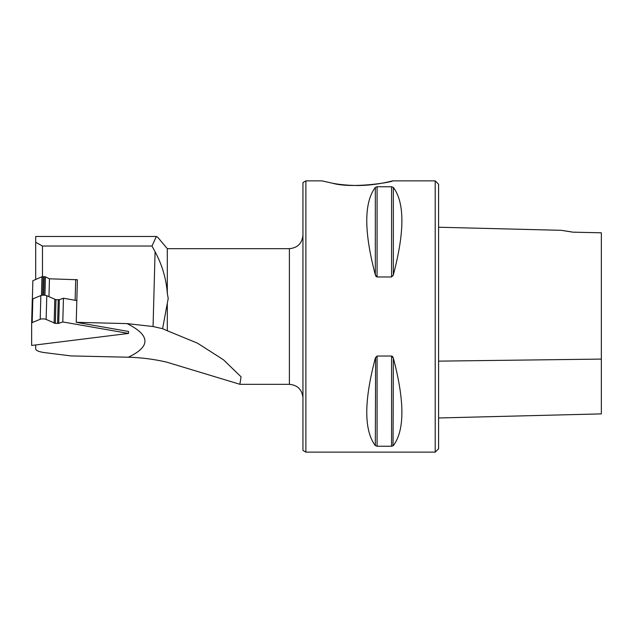 <?xml version="1.0" encoding="UTF-8"?>
<svg xmlns="http://www.w3.org/2000/svg" width="633" height="633" viewBox="0 0 633 633"><rect width="100%" height="100%" fill="white"/><g stroke="black" fill="none" stroke-linecap="round" stroke-linejoin="round"><path stroke-width="0.95" d="M35.685 344.961L35.685 348.965C36.002 350.611 38.977 351.829 44.611 352.621L71.015 355.912L128.333 357.218C150.899 346.528 150.472 335.324 127.051 323.605L76.237 322.316L128.562 331.463L128.515 333.433L62.802 321.944L58.711 323.352L55.332 323.416L46.138 319.42A3.426 0.886 1.6 0 0 40.211 319.269L31.65 322.783L31.65 345.46L128.515 333.433M76.237 322.316L77.392 279.754L49.461 278.797L45.434 276.85L41.976 276.763L32.861 280.704L32.362 299.069M435.195 452.136L435.195 180.864L438.59 184.25L438.59 448.75L435.195 452.136L305.889 452.136L305.889 180.864L321.936 180.864L332.262 183.174C339.193 184.567 347.501 185.35 357.202 185.516C376.049 185.588 392.958 180.753 392.468 180.864C394.114 181.806 352.486 189.069 332.293 183.174M35.685 279.485L35.685 242.257L42.466 246.023L151.983 246.023L155.085 251.768C162.143 264.847 166.218 278.694 167.31 293.308L167.31 248.682L289.384 248.682C297.621 247.875 302.147 243.357 302.946 235.12M167.31 293.308L168.204 298.467L162.602 328.685L153.059 326.533L127.035 323.605M128.325 357.218C141.42 357.59 154.223 359.235 166.748 362.155L239.867 384.286L241.07 376.817L223.481 359.797L197.449 343.149L167.31 330.766L167.31 303.88M167.31 330.766L162.602 328.685M151.983 246.023L156.375 236.473L157.767 237.32M35.685 242.257L35.685 236.473L156.375 236.473M435.195 180.864L392.468 180.864M375.614 357.329L375.329 445.592C363.92 430.4 363.92 401.251 375.329 358.128L377.086 356.031L391.574 356.031L393.338 358.128C404.74 401.251 404.74 430.4 393.338 445.592L391.574 446.249L377.086 446.249L375.329 445.592L377.086 446.249L377.086 356.031M393.046 445.846L393.338 358.128M393.046 357.329L392.761 356.814M392.642 356.648L392.223 356.252M375.614 275.671L375.899 276.186M376.026 276.352L376.437 276.748M393.046 275.671L393.338 274.872L391.574 276.969L377.086 276.969L375.329 274.872C363.92 231.749 363.92 202.6 375.329 187.408L377.086 186.751L391.574 186.751L393.338 187.408L391.574 186.751L391.574 276.969M393.338 187.408C404.74 202.6 404.74 231.749 393.338 274.872L393.338 187.408M305.889 452.136L302.946 450.443L302.946 182.557L305.889 180.864M42.466 246.023L42.466 276.645M572.865 232.169L601.35 232.802L572.865 232.161L561.281 230.317L571.757 231.947M601.35 232.802L601.35 413.887L601.35 359.093L438.59 361.134M75.707 279.462L75.137 300.279L76.822 300.58L63.442 298.238L62.802 321.944M49.461 278.797L48.97 296.75M31.65 322.783L32.291 299.077L40.852 295.564A3.426 0.886 1.6 0 1 46.787 295.714L55.973 299.71L59.352 299.646L63.442 298.238M239.867 384.318L289.384 384.318L289.384 248.682M375.329 187.408L375.329 274.872M377.086 186.751L377.086 276.969M391.574 446.249L391.574 356.031M155.085 251.768L153.059 326.533M41.976 276.763L41.469 295.374M43.155 276.621L42.648 295.215M44.255 276.645L43.756 295.192M45.434 276.85L44.935 295.271M40.852 295.564L40.211 319.269M32.837 298.95L32.196 322.656M46.787 295.714L46.138 319.42M54.794 299.504L54.153 323.21M55.973 299.71L55.332 323.416M58.244 299.773L57.595 323.479M59.352 299.646L58.711 323.352M167.31 248.682L157.775 237.312M289.384 384.318C297.621 385.125 302.147 389.643 302.946 397.88M438.59 227.231L561.281 230.317M438.59 417.978L601.35 413.887"/></g></svg>
